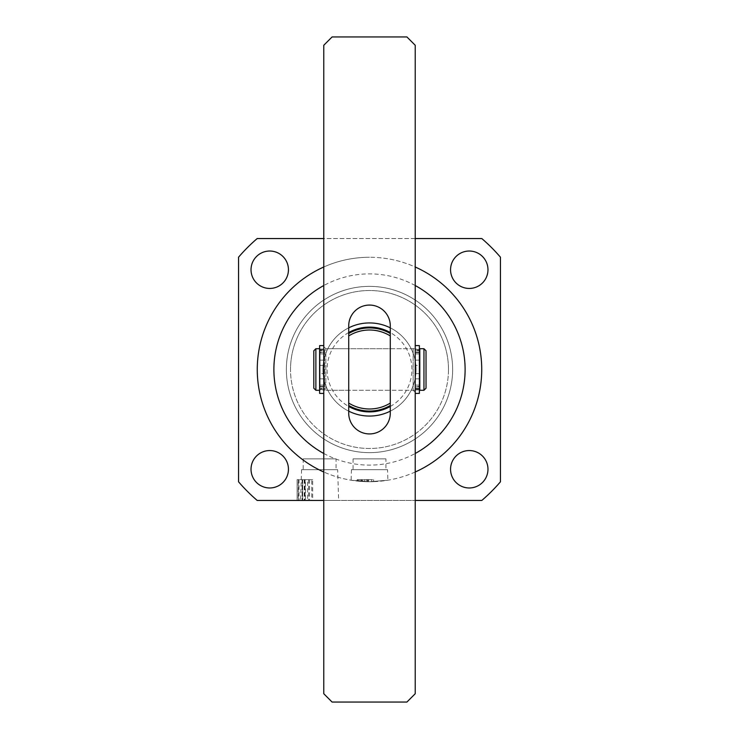 <?xml version="1.0" encoding="UTF-8"?>
<svg xmlns="http://www.w3.org/2000/svg" width="739" height="739" viewBox="0 0 739 739"><rect width="100%" height="100%" fill="white"/><g stroke="black" fill="none" stroke-linecap="round" stroke-linejoin="round"><path stroke-width="0.55" stroke-dasharray="3.69 2.77" d="M452.637 369.5A83.138 83.138 0 0 0 369.5 286.363A83.138 83.138 0 0 0 286.363 369.5A83.138 83.138 0 0 0 369.5 452.637A83.138 83.138 0 0 0 452.637 369.5A83.138 83.138 0 0 0 369.5 286.363A83.138 83.138 0 0 0 286.363 369.5A83.138 83.138 0 0 0 369.5 452.637A83.138 83.138 0 0 0 452.637 369.5A83.138 83.138 0 0 1 369.5 452.637A83.138 83.138 0 0 1 286.363 369.5A83.138 83.138 0 0 0 369.5 452.637A83.138 83.138 0 0 0 452.637 369.5A83.138 83.138 0 0 0 369.5 286.363A83.138 83.138 0 0 0 286.363 369.5A83.138 83.138 0 0 1 369.5 286.363A83.138 83.138 0 0 1 452.637 369.5A83.138 83.138 0 0 0 369.5 286.363A83.138 83.138 0 0 0 286.363 369.5A83.138 83.138 0 0 1 369.5 286.363A83.138 83.138 0 0 1 452.637 369.5M337.668 469.681L301.567 469.681L337.668 469.681L338.628 500.442L300.607 500.442L338.628 500.442M301.567 469.681L300.607 500.442M336.042 458.873L303.193 458.873L336.042 458.873L336.042 469.681L303.193 469.681L336.042 469.681M303.193 458.873L303.193 469.681M385.924 458.873L353.076 458.873L385.924 458.873L385.924 469.681L353.076 469.681L385.924 469.681M353.076 458.873L353.076 469.681M387.55 469.681L351.45 469.681L387.55 469.681L387.883 480.221L369.5 481.736L351.117 480.221L369.5 481.736L387.883 480.221M351.45 469.681L351.117 480.221M369.5 322.943A46.557 46.557 0 0 0 322.943 369.5A46.557 46.557 0 0 0 369.5 416.057A46.557 46.557 0 0 1 322.943 369.5A46.557 46.557 0 0 1 369.5 322.943A46.557 46.557 0 0 1 416.057 369.5A46.557 46.557 0 0 1 369.5 416.057A46.557 46.557 0 0 0 416.057 369.5A46.557 46.557 0 0 0 369.5 322.943M415.226 471.999A112.236 112.236 0 0 1 369.5 481.736A112.236 112.236 0 0 0 481.736 369.5A112.236 112.236 0 0 0 369.5 257.264A112.236 112.236 0 0 1 415.226 267.001M469.265 288.441A18.706 18.706 0 0 1 450.559 269.735A18.706 18.706 0 0 1 469.265 251.029A18.706 18.706 0 0 1 487.971 269.735A18.706 18.706 0 0 1 469.265 288.441M469.265 487.971A18.706 18.706 0 0 1 450.559 469.265A18.706 18.706 0 0 1 469.265 450.559A18.706 18.706 0 0 1 487.971 469.265A18.706 18.706 0 0 1 469.265 487.971M269.735 487.971A18.706 18.706 0 0 1 251.029 469.265A18.706 18.706 0 0 1 269.735 450.559A18.706 18.706 0 0 1 288.441 469.265A18.706 18.706 0 0 1 269.735 487.971M269.735 288.441A18.706 18.706 0 0 1 251.029 269.735A18.706 18.706 0 0 1 269.735 251.029A18.706 18.706 0 0 1 288.441 269.735A18.706 18.706 0 0 1 269.735 288.441M371.662 481.717L369.5 481.736A112.236 112.236 0 0 0 373.62 481.662A112.236 112.236 0 0 1 372.613 481.689L371.662 481.717L371.662 479.657L372.613 479.657L372.613 481.689M257.19 500.442L481.81 500.442A172.51 172.51 0 0 0 500.442 481.81L500.442 257.19A172.51 172.51 0 0 0 481.81 238.558L257.19 238.558A172.51 172.51 0 0 0 238.558 257.19L238.558 481.81A172.51 172.51 0 0 0 257.19 500.442M323.774 500.442L415.226 500.442M305.447 500.442L297.133 500.442L312.671 500.442L305.447 500.442L305.447 479.657L297.133 479.657L297.133 500.442L297.133 479.657L298.325 479.657L298.325 500.442M369.5 257.264A112.236 112.236 0 0 0 323.774 267.001A112.236 112.236 0 0 1 369.5 257.264A112.236 112.236 0 0 0 257.264 369.5A112.236 112.236 0 0 0 369.5 481.736L357.852 481.126A112.236 112.236 0 0 1 357.149 481.052A112.236 112.236 0 0 0 362.673 481.532A112.236 112.236 0 0 1 361.667 481.459L362.304 481.505A112.236 112.236 0 0 0 367.098 481.708L367.856 481.726A112.236 112.236 0 0 1 367.024 481.708A112.236 112.236 0 0 0 369.5 481.736A112.236 112.236 0 0 1 323.774 471.999A112.236 112.236 0 0 0 369.5 481.736M368.447 481.726L367.856 481.726L367.856 479.657L368.447 479.657L368.447 481.726M361.667 481.459L361.112 481.422L361.112 479.657L361.667 479.657L361.667 481.459M415.226 238.558L323.774 238.558M372.613 479.657L367.024 479.657L368.447 479.657L367.098 479.657L367.098 481.708M367.098 479.657L362.304 479.657L362.304 481.505M362.304 479.657L361.112 479.657L362.673 479.657L362.673 481.532L362.673 479.657L357.149 479.657L357.149 481.052L357.149 479.657L357.852 479.657L357.852 481.126M357.852 479.657L358.951 479.657L358.951 481.237M358.951 479.657L363.856 479.657L363.856 481.597M363.856 479.657L366.701 479.657L366.701 481.699M366.701 479.657L371.662 479.657M373.62 479.657L373.62 481.662L373.62 479.657M367.015 479.657L362.526 479.657L367.015 479.657L367.024 481.708A112.236 112.236 0 0 1 362.526 481.523L367.015 481.708L367.024 479.657L367.015 481.708M364.78 479.657L364.78 481.634M362.526 479.657L362.526 481.523M298.325 479.657L298.999 479.657L298.999 500.442L298.999 479.657L298.196 479.657L298.196 500.442M298.196 479.657L297.133 479.657L297.133 500.442L297.133 479.657L311.747 479.657L311.747 500.442M311.747 479.657L307.609 479.657L307.609 500.442M307.609 479.657L312.671 479.657L312.671 500.442M312.671 479.657L305.447 479.657M304.893 479.657L308.634 479.657L302.112 479.657L304.893 479.657L304.893 500.442L308.634 500.442L302.667 500.442L309.567 500.442L304.893 500.442M302.685 479.657L309.567 479.657L302.112 479.657L302.685 479.657L302.685 500.442L302.667 479.657M305.087 479.657L305.087 500.442M302.112 479.657L302.112 500.442L302.112 479.657M304.551 479.657L304.551 500.442M309.567 479.657L309.567 500.442M308.634 479.657L308.634 500.442M304.237 479.657L304.237 500.442M419.798 388.206L419.798 350.794L419.798 388.206M419.382 350.794L415.226 350.794L415.226 388.206L415.226 350.794M419.382 388.206L415.226 388.206M415.226 348.716L415.226 390.284L415.226 348.716L324.606 348.716L324.606 390.284L324.606 348.716M415.226 390.284L324.606 390.284M324.606 350.794L324.606 388.206L324.606 350.794L320.033 350.794L320.033 388.206L320.033 350.794M324.606 388.206L320.033 388.206M320.033 348.716L320.033 390.284L319.618 348.716M313.798 350.794L313.798 388.206M315.876 390.284L315.876 348.716M419.798 348.716L419.798 390.284M423.955 348.716L423.955 390.284M426.033 388.206L426.033 350.794M323.774 346.637L325.853 348.716L325.853 390.284L325.853 348.716L348.716 348.716L348.716 390.284L348.716 348.716L390.284 348.716L390.284 390.284L390.284 348.716L413.147 348.716L415.226 346.637L415.226 392.363L413.147 390.284L413.147 348.716L413.147 390.284L390.284 390.284L390.284 348.716L390.284 390.284L348.716 390.284L348.716 348.716L348.716 390.284L325.853 390.284L323.774 392.363L323.774 346.637L323.774 392.363M348.716 332.541A42.4 42.4 0 0 0 348.716 406.459M390.284 406.459A42.4 42.4 0 0 0 390.284 332.541M390.284 327.839A46.557 46.557 0 0 1 390.284 411.161M348.716 411.161A46.557 46.557 0 0 1 348.716 327.839M416.057 369.5A46.557 46.557 0 0 1 369.5 416.057A46.557 46.557 0 0 1 322.943 369.5A46.557 46.557 0 0 1 369.5 322.943A46.557 46.557 0 0 1 416.057 369.5M348.716 335.922L348.716 403.078M390.284 403.078L390.284 335.922M390.284 333.501A41.569 41.569 0 0 0 348.716 333.501M348.716 405.499A41.569 41.569 0 0 0 390.284 405.499M406.912 36.95L332.088 36.95L323.774 45.264L323.774 693.736L332.088 702.05L406.912 702.05L415.226 693.736L415.226 45.264L406.912 36.95M390.284 413.147L390.284 325.853A20.784 20.784 0 0 0 369.5 305.068A20.784 20.784 0 0 0 348.716 325.853L348.716 413.147A20.784 20.784 0 0 0 369.5 433.932A20.784 20.784 0 0 0 390.284 413.147M415.226 392.363L415.226 346.637M319.618 353.907L319.618 360.142L319.618 353.907L323.774 353.907L323.774 360.142L323.774 353.907M319.618 360.142L323.774 360.142M319.618 378.848L319.618 385.084L319.618 378.848L323.774 378.848L323.774 385.084L323.774 378.848M319.618 385.084L323.774 385.084M323.774 345.593L323.774 393.397L323.774 345.593M323.774 349.094L319.618 349.094L319.618 345.593M323.774 386.386L319.618 386.386L319.618 373.657L323.774 373.657L319.618 373.657L319.618 388.825L323.774 388.825M319.618 388.825L319.618 350.166L323.774 350.166M319.618 350.166L319.618 365.343L319.618 352.614L323.774 352.614M319.618 365.343L323.774 365.343L319.618 365.343M323.774 389.629L319.618 389.629L319.618 386.783L323.774 386.783M319.618 393.397L319.618 389.906L323.774 389.906M323.774 352.217L319.618 352.217L319.618 349.371L323.774 349.371M419.382 385.084L419.382 378.848L419.382 385.084L415.226 385.084L415.226 378.848L415.226 385.084M419.382 378.848L415.226 378.848M419.382 360.142L419.382 353.907L419.382 360.142L415.226 360.142L415.226 353.907L415.226 360.142M419.382 353.907L415.226 353.907M415.226 393.397L415.226 345.593L415.226 393.397M415.226 389.906L419.382 389.906L419.382 393.397M415.226 352.614L419.382 352.614L419.382 365.343L415.226 365.343L419.382 365.343L419.382 350.166L415.226 350.166M419.382 350.166L419.382 388.825L415.226 388.825M419.382 388.825L419.382 373.657L419.382 386.386L415.226 386.386M419.382 373.657L415.226 373.657L419.382 373.657M415.226 349.371L419.382 349.371L419.382 352.217L415.226 352.217M419.382 345.593L419.382 349.094L415.226 349.094M415.226 386.783L419.382 386.783L419.382 389.629L415.226 389.629M323.774 453.469A95.608 95.608 0 0 0 415.226 453.469M415.226 285.531A95.608 95.608 0 0 0 323.774 285.531M305.004 479.657L305.004 500.442M448.481 369.5A78.981 78.981 0 0 1 369.5 448.481A78.981 78.981 0 0 1 290.519 369.5A78.981 78.981 0 0 0 369.5 448.481A78.981 78.981 0 0 0 448.481 369.5A78.981 78.981 0 0 0 369.5 290.519A78.981 78.981 0 0 0 290.519 369.5A78.981 78.981 0 0 1 369.5 290.519A78.981 78.981 0 0 1 448.481 369.5M360.983 481.412L360.983 479.657M368.622 481.736L368.622 479.657"/><path stroke-width="1.11" d="M415.226 267.001A112.236 112.236 0 0 1 415.226 471.999M469.265 251.029A18.706 18.706 0 0 0 450.559 269.735A18.706 18.706 0 0 0 469.265 288.441A18.706 18.706 0 0 0 487.971 269.735A18.706 18.706 0 0 0 469.265 251.029M469.265 450.559A18.706 18.706 0 0 0 450.559 469.265A18.706 18.706 0 0 0 469.265 487.971A18.706 18.706 0 0 0 487.971 469.265A18.706 18.706 0 0 0 469.265 450.559M269.735 450.559A18.706 18.706 0 0 0 251.029 469.265A18.706 18.706 0 0 0 269.735 487.971A18.706 18.706 0 0 0 288.441 469.265A18.706 18.706 0 0 0 269.735 450.559M269.735 251.029A18.706 18.706 0 0 0 251.029 269.735A18.706 18.706 0 0 0 269.735 288.441A18.706 18.706 0 0 0 288.441 269.735A18.706 18.706 0 0 0 269.735 251.029M323.774 238.558L257.19 238.558A172.51 172.51 0 0 0 238.558 257.19L238.558 481.81A172.51 172.51 0 0 0 257.19 500.442L323.774 500.442M415.226 500.442L481.81 500.442A172.51 172.51 0 0 0 500.442 481.81L500.442 257.19A172.51 172.51 0 0 0 481.81 238.558L415.226 238.558M323.774 471.999A112.236 112.236 0 0 1 323.774 267.001A112.236 112.236 0 0 0 323.774 471.999M313.798 388.206L313.798 350.794L315.876 348.716L315.876 390.284L313.798 388.206M423.955 348.716L426.033 350.794L426.033 388.206L423.955 390.284L423.955 348.716L419.798 348.716L419.798 390.284L423.955 390.284M319.618 348.716L315.876 348.716M319.618 390.284L315.876 390.284M348.716 406.459A42.4 42.4 0 0 0 390.284 406.459M390.284 411.161A46.557 46.557 0 0 1 348.716 411.161M348.716 335.922L348.716 403.078A39.49 39.49 0 0 0 390.284 403.078L390.284 335.922A39.49 39.49 0 0 0 348.716 335.922M348.716 327.839A46.557 46.557 0 0 1 390.284 327.839M390.284 332.541A42.4 42.4 0 0 0 348.716 332.541M348.716 333.501A41.569 41.569 0 0 1 390.284 333.501M390.284 405.499A41.569 41.569 0 0 1 348.716 405.499M415.226 693.736L415.226 45.264L406.912 36.95L332.088 36.95L323.774 45.264L323.774 693.736L332.088 702.05L406.912 702.05L415.226 693.736M390.284 325.853A20.784 20.784 0 0 0 369.5 305.068A20.784 20.784 0 0 0 348.716 325.853L348.716 413.147A20.784 20.784 0 0 0 369.5 433.932A20.784 20.784 0 0 0 390.284 413.147L390.284 325.853M323.774 345.593L319.618 345.593L319.618 393.397L323.774 393.397M415.226 393.397L419.382 393.397L419.382 345.593L415.226 345.593M415.226 453.469A95.608 95.608 0 0 0 415.226 285.531M323.774 285.531A95.608 95.608 0 0 0 323.774 453.469"/></g></svg>

